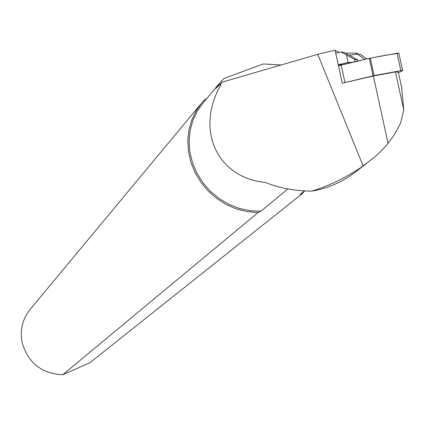 <?xml version="1.0" encoding="UTF-8"?>
<svg xmlns="http://www.w3.org/2000/svg" width="425" height="425" viewBox="0 0 425 425"><rect width="100%" height="100%" fill="white"/><g stroke="black" fill="none" stroke-linecap="round" stroke-linejoin="round"><path stroke-width="0.64" d="M357.701 54.065L357.483 53.083L345.514 53.178M340.611 65.046L338.215 64.589L335.734 53.205L340.818 51.946L354.7 59.447L357.51 59.771L357.786 61.035M339.32 52.318L335.15 50.559M221.106 83.289L215.831 88.469L220.347 82.243L224.092 78.45L263.298 63.957L281.084 64.988M395.409 71.91L373.336 76.001L342.252 83.194L335.081 50.246L317.741 54.315L221.813 82.248L219.895 86.557C195.622 130.948 217.531 177.847 265.349 182.421C275.772 186.708 287.406 189.444 300.263 190.623L311.429 191.208C329.508 185.736 346.742 177.315 363.125 165.957L374.898 156.82L381.018 151.114L386.723 145.037L393.996 135.23L400.547 123.362L403.75 109.937L401.705 87.63L398.321 72.218L395.409 71.91L403.75 109.937M317.741 54.315L363.125 165.957M373.336 76.001L388.083 143.464M221.813 82.248L220.192 85.377M311.429 191.208C326.719 188.748 340.717 182.846 353.425 173.501L355.932 171.594M304.661 190.952L302.324 193.641L300.119 194.459L304.528 190.942M287.847 188.939L260.977 211.198L258.092 212.548L62.757 374.754L89.994 362.679L302.324 193.641M62.757 374.754C41.905 373.729 28.401 363.168 22.238 343.076C19.651 330.193 22.44 318.777 30.605 308.842L200.791 104.04M260.977 211.198L250.118 210.726L239.339 208.425L228.942 204.356L219.242 198.624L210.518 191.399L203.028 182.888L196.993 173.342L192.578 163.041L189.911 152.288L189.067 141.392L190.06 130.672L192.854 120.429L197.359 110.962L203.437 102.526L219.04 83.815M206.64 98.685L204.712 99.599L202.295 102.228L196.238 110.633L191.712 120.057L188.865 130.247L187.77 140.919L188.482 151.778L190.974 162.531L195.192 172.863L201.014 182.495L208.287 191.144L216.803 198.571L226.318 204.568L236.566 208.967L247.26 211.65L258.092 212.548M352.166 62.347L348.086 62.39L339.081 64.6L342.045 64.706M364.714 59.42L357.457 54.033L349.244 55.255M340.818 51.946L344.048 52.349L357.51 59.771M338.215 64.589L339.081 64.6M348.086 62.39L346.545 55.335M355.178 61.641L354.7 59.447M357.457 54.033L360.538 54.421L366.748 58.942M338.47 65.801L369.272 58.352L397.04 53.252L398.873 53.338C384.567 54.846 357.106 60.738 338.47 65.801M398.422 72.659L402.448 70.821L402.634 70.46L400.86 70.651L374.106 75.602L342.252 83.194M356.347 53.194L356.564 54.193M341.105 64.924L344.898 82.344M373.092 75.815L369.272 58.352M400.86 70.651L397.04 53.252M370.287 58.145L374.106 75.602M353.425 173.501L366.711 163.402M402.634 70.46L398.82 53.077"/></g></svg>
